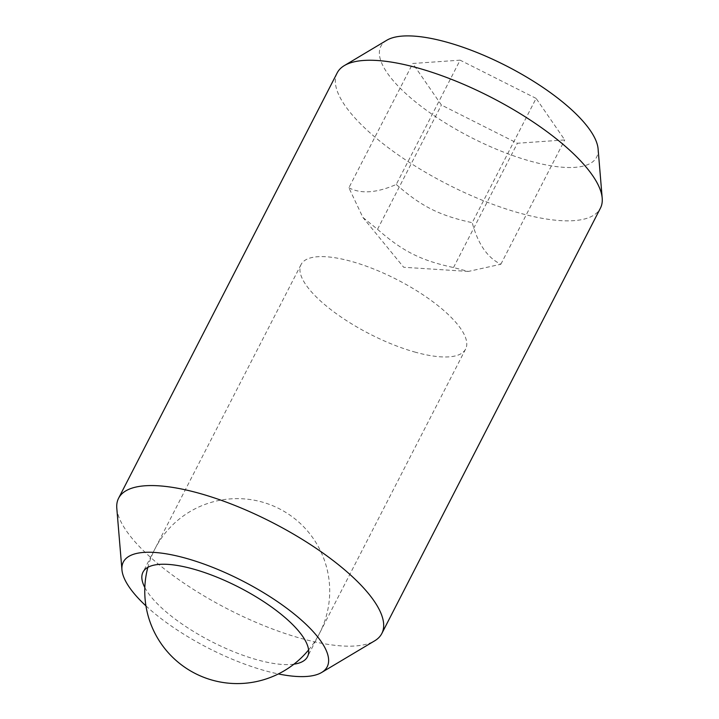 <?xml version="1.0" encoding="UTF-8"?>
<svg xmlns="http://www.w3.org/2000/svg" width="719" height="719" viewBox="0 0 719 719"><rect width="100%" height="100%" fill="white"/><g stroke="black" fill="none" stroke-linecap="round" stroke-linejoin="round"><path stroke-width="0.54" stroke-dasharray="3.6 2.7" d="M116.802 508.315A147.979 48.667 -152.8 0 0 300.012 638.121A147.979 48.667 -152.8 0 0 374.662 640.836M145.93 605.865A114.609 37.694 -152.8 0 0 263.828 670.378A114.609 37.694 -152.8 0 0 278.388 673.946M337.175 72.907A147.979 48.667 -152.8 0 0 385.069 145.265A147.979 48.667 -152.8 0 0 518.597 212.797A147.979 48.667 -152.8 0 0 600.41 208.186M386.75 40.273A121.277 39.887 -152.8 0 0 411.879 98.907A121.277 39.887 -152.8 0 0 529.57 160.921A121.277 39.887 -152.8 0 0 598.091 148.878M348.886 187.776C360.848 194.121 376.63 193.016 396.241 184.459L460.115 60.162L412.769 63.479L441.403 105.019L517.392 143.252L564.748 139.935L536.104 98.395L472.23 222.692C477.946 243.984 487.491 257.833 500.864 264.233L468.357 271.44L453.509 267.549C420.624 260.377 402.757 251.38 377.52 229.316L362.879 217.426L348.886 187.776L412.769 63.479M414.486 351.951A92.49 30.414 -152.8 0 0 465.615 349.075A92.49 30.414 -152.8 0 0 435.678 303.849A92.49 30.414 -152.8 0 0 352.229 261.635A92.49 30.414 -152.8 0 0 301.09 264.52A92.49 30.414 -152.8 0 0 331.028 309.736A92.49 30.414 -152.8 0 0 414.486 351.951M293.954 664.167A92.49 30.414 27.2 0 1 256.377 659.584A92.49 30.414 27.2 0 1 144.816 587.522M377.52 229.316L441.403 105.019M453.509 267.549L517.392 143.252M500.864 264.233L564.748 139.935M396.241 184.459C421.469 206.524 439.345 215.52 472.23 222.692M536.104 98.395L460.115 60.162M308.586 649.958A92.49 92.49 0 0 0 262.426 502.132A92.49 92.49 0 0 0 147.853 567.354M468.357 271.44L403.674 267.261L362.879 217.426M465.615 349.075L307.516 656.699M301.09 264.52L142.991 572.153"/><path stroke-width="1.08" d="M278.388 673.946A114.609 37.694 -152.8 0 0 321.645 672.481L374.662 640.836A147.979 48.667 -152.8 0 0 381.825 633.511A147.979 48.667 -152.8 0 0 333.931 561.162A147.979 48.667 -152.8 0 0 200.403 493.62A147.979 48.667 -152.8 0 0 118.59 498.231A147.979 48.667 -152.8 0 0 116.802 508.315L121.942 569.843A114.609 37.694 -152.8 0 0 145.93 605.865M321.645 672.481A114.609 37.694 -152.8 0 0 297.9 617.064A114.609 37.694 -152.8 0 0 186.679 558.474A114.609 37.694 -152.8 0 0 121.942 569.843M381.825 633.511L600.41 208.186A147.979 48.667 -152.8 0 0 602.198 198.111A147.979 48.667 -152.8 0 0 418.988 68.305A147.979 48.667 -152.8 0 0 344.338 65.591A147.979 48.667 -152.8 0 0 337.175 72.907L118.59 498.231M602.198 198.111L598.091 148.878A121.277 39.887 -152.8 0 0 447.937 42.493A121.277 39.887 -152.8 0 0 386.75 40.273L344.338 65.591M144.816 587.522A92.49 30.414 27.2 0 1 142.991 572.153A92.49 30.414 27.2 0 1 194.13 569.268A92.49 30.414 27.2 0 1 277.579 611.483A92.49 30.414 27.2 0 1 307.516 656.699A92.49 30.414 27.2 0 1 293.954 664.167M147.853 567.354A92.49 92.49 0 0 0 308.586 649.958"/></g></svg>
